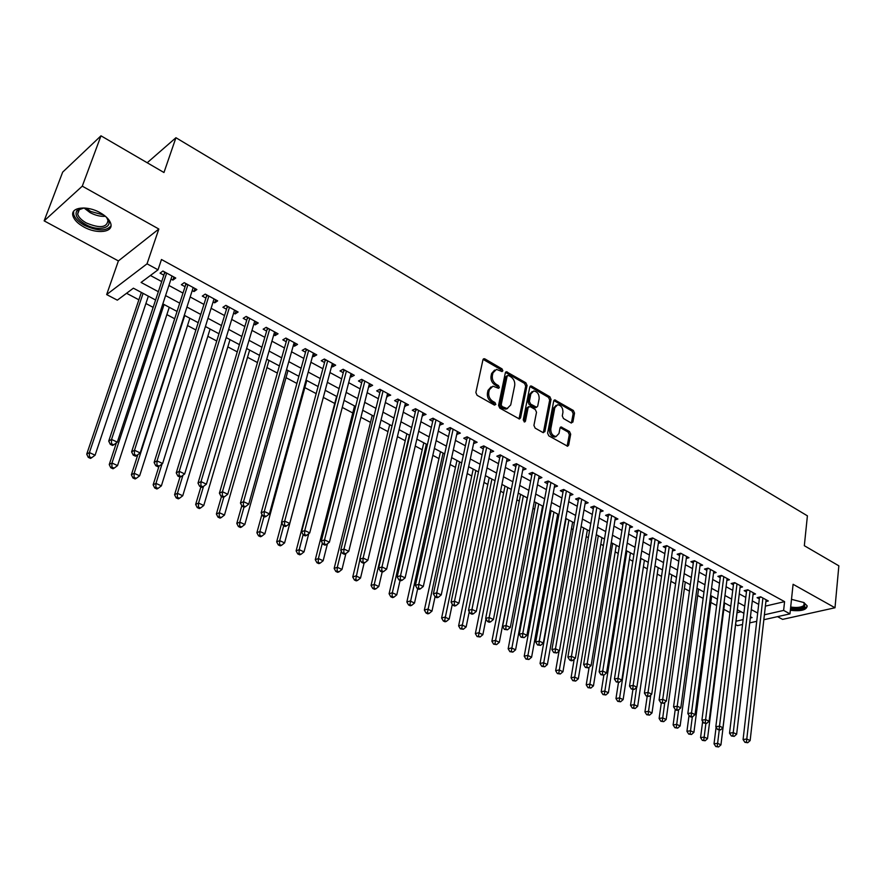 <?xml version="1.0" encoding="UTF-8"?>
<svg xmlns="http://www.w3.org/2000/svg" width="883" height="883" viewBox="0 0 883 883"><rect width="100%" height="100%" fill="white"/><g stroke="black" fill="none" stroke-linecap="round" stroke-linejoin="round"><path stroke-width="1.32" d="M502.869 370.783L502.019 368.873L484.955 358.928L484.039 358.708L482.946 359.789L475.86 392.538L477.096 395.308L494.425 405.098L495.816 404.458L494.955 402.538L492.736 401.279C489.668 399.138 488.343 396.202 488.785 392.482L489.37 389.745L492.957 386.18L498.586 388.299L499.359 387.527L498.509 385.617L496.301 384.348C493.244 382.196 491.941 379.282 492.372 375.595L492.946 372.88L496.445 369.392L502.107 371.544L502.869 370.783M501.522 371.401L500.672 369.502L483.1 359.37M494.458 405.12L493.608 403.134L491.389 401.875L492.736 401.279M498.012 388.167L497.162 386.224L494.955 384.955L496.301 384.348M790.34 610.296C801.091 611.477 806.709 610.01 807.194 605.893L803.806 602.526L791.499 599.325M100.198 212.748C87.108 205.121 70.099 207.163 72.936 215.86C74.15 219.856 77.748 223.531 83.742 226.92C96.722 234.348 113.532 232.439 110.794 223.686C109.635 219.79 106.103 216.147 100.198 212.748M571.08 422.924L572.912 422.019L574.535 413.112L573.365 410.474L554.767 399.9L553.718 400.992L547.592 433.156L548.796 435.838L567.592 446.235L568.685 445.098L570.683 434.182L569.502 431.533L561.08 426.964L560.01 428.078L558.994 433.498L556.069 436.511C552.471 435.849 550.716 433.288 550.804 428.84L554.822 407.67L557.637 404.745C561.235 405.396 563.001 407.935 562.935 412.383L562.283 415.882L563.464 418.531L571.08 422.924M765.384 606.113L784.579 601.643L783.629 610.418L789.965 613.862L763.839 619.723M100.982 135.816L82.285 186.158L44.15 220.86L62.671 172.13L100.982 135.816L163.962 172.516L175.938 137.726L807.404 515.838L804.325 545.705L838.85 565.826L834.998 607.769L793.089 584.292L789.965 613.862M44.15 220.86L118.399 260.927L158.83 229.028L82.285 186.158M158.83 229.028L147.031 263.818L158.024 269.812L141.081 282.439L158.344 291.699M784.579 601.643L161.468 259.503L158.024 269.812M527.063 385.474L525.86 382.781L506.423 371.743L505.341 372.825L498.553 405.396L499.789 408.134L519.458 418.995L520.573 417.858L527.063 385.474L525.705 386.07L524.502 383.388L505.484 372.394M531.698 386.18L549.866 396.776L551.047 399.436L544.888 431.632L542.99 432.56L535.142 428.123L533.928 425.418L536.511 412.251L535.308 409.557L530.087 406.566L528.166 407.471L525.44 421.224L524.657 422.008L523.233 419.966L529.789 387.052L530.86 385.97L531.698 386.18L530.341 386.787L548.498 397.361L549.866 396.776M777.537 616.654L782.581 619.38L834.998 607.769M171.004 279.083L172.891 280.099L175.75 278.035L162.913 271.037L160.077 273.134L163.83 275.176M192.218 290.606L193.973 291.567L196.876 289.547L184.238 282.659L181.368 284.712L185.055 286.71M213.09 301.953L214.712 302.836L217.659 300.871L205.231 294.094L202.306 296.092L205.938 298.068M233.631 313.123L235.132 313.94L238.112 312.019L225.871 305.352L222.924 307.295L226.489 309.238M253.84 324.105L255.22 324.856L258.233 322.99L246.191 316.423L243.211 318.321L246.721 320.242M273.73 334.922L274.999 335.606L278.046 333.785L266.202 327.328L263.167 329.182L266.633 331.059M293.322 345.562L294.469 346.191L297.549 344.414L285.882 338.057L282.825 339.867L286.235 341.721M312.604 356.048L313.653 356.622L316.754 354.878L305.275 348.619L302.185 350.385L305.54 352.207M331.589 366.368L332.527 366.875L335.661 365.187L324.359 359.017L321.235 360.739L324.536 362.538M350.286 376.533L351.125 376.986L354.293 375.33L343.145 369.26L339.999 370.937L343.255 372.714M368.697 386.544L369.436 386.942L372.626 385.33L361.655 379.348L358.476 380.992L361.688 382.736M386.831 396.401L390.694 395.176L379.889 389.282L376.688 390.882L379.845 392.604M404.701 406.114L408.498 404.878L397.847 399.072L394.613 400.628L397.725 402.328M422.306 415.683L426.036 414.436L415.54 408.719L412.284 410.242L415.352 411.908M439.646 425.109L443.31 423.851L432.979 418.211L429.69 419.701L432.714 421.346M456.743 434.403L460.341 433.134L450.153 427.582L446.853 429.028L449.822 430.639M473.586 443.564L477.118 442.273L467.085 436.809L463.763 438.222L466.688 439.811M490.186 452.582L493.663 451.29L483.763 445.893L480.418 447.273L483.31 448.851M506.555 461.489L509.977 460.175L500.219 454.866L496.853 456.202L499.701 457.758M522.703 470.22L526.047 468.939L516.434 463.696L513.045 465.01L515.86 466.533M538.619 478.796L541.897 477.582L532.416 472.405L529.016 473.685L531.787 475.197M554.325 487.25L557.526 486.091L548.177 481.003L544.756 482.25L547.493 483.741M569.8 495.595L572.946 494.502L563.718 489.469L560.286 490.694L562.979 492.151M585.065 503.829L588.144 502.78L579.049 497.824L575.606 499.016L578.255 500.462M600.12 511.952L603.144 510.959L594.171 506.069L590.705 507.228L593.332 508.652M614.976 519.966L617.934 519.016L609.082 514.193L605.606 515.319L608.188 516.732M629.623 527.868L632.526 526.963L623.795 522.206L620.308 523.31L622.857 524.701M644.071 535.672L646.919 534.811L638.31 530.12L634.8 531.202L637.316 532.57M658.332 543.376L661.135 542.559L652.625 537.924L649.115 538.972L651.599 540.33M672.405 550.981L675.153 550.197L666.764 545.628L663.232 546.654L665.683 547.979M686.29 558.486L688.983 557.736L680.705 553.222L677.162 554.226L679.59 555.539M699.987 565.893L702.636 565.175L694.468 560.727L690.914 561.698L693.31 563.001M713.519 573.21L716.113 572.526L708.056 568.133L704.491 569.082L706.853 570.363M726.864 580.429L729.424 579.778L721.466 575.44L717.89 576.367L720.219 577.625M740.042 587.559L742.559 586.93L734.7 582.648L731.124 583.553L733.42 584.8M753.056 594.601L755.528 594.005L747.769 589.778L744.181 590.661L746.455 591.886M150.419 275.474L161.699 281.578M168.907 285.474L182.991 293.09M190.176 296.975L203.94 304.414M211.114 308.288L224.558 315.562M231.71 319.425L244.845 326.533M251.975 330.385L264.812 337.328M271.931 341.18L284.469 347.957M291.567 351.798L303.818 358.421M310.904 362.251L322.869 368.73M329.944 372.549L341.644 378.873M348.686 382.681L360.121 388.862M367.151 392.67L378.321 398.708M385.341 402.505L396.257 408.41M403.255 412.184L413.928 417.957M420.904 421.732L431.334 427.372M438.288 431.136L448.487 436.644M455.429 440.396L465.396 445.794M472.317 449.524L482.063 454.8M488.961 458.531L498.487 463.685M505.363 467.405L514.69 472.438M521.533 476.147L530.65 481.069M537.482 484.767L546.4 489.59M553.211 493.266L561.919 497.979M568.718 501.654L577.228 506.257M584.005 509.921L592.338 514.425M599.082 518.078L607.239 522.482M613.961 526.125L621.93 530.429M628.641 534.06L636.433 538.266M643.122 541.886L650.738 546.003M657.405 549.612L664.855 553.641M671.499 557.239L678.784 561.169M685.418 564.756L692.537 568.608M699.137 572.184L706.113 575.948M712.691 579.502L719.513 583.188M726.069 586.742L732.735 590.341M739.27 593.884L745.793 597.405M752.316 600.926L758.685 604.38M765.903 601.555L768.331 600.981L760.671 596.809L757.073 597.67L759.314 598.884M126.556 293.277L138.874 299.801M145.905 303.52L153.145 307.35M166.876 314.613L174.691 318.752M187.516 325.54L195.883 329.966M207.825 336.291L216.743 341.004M227.825 346.876L237.262 351.864M247.527 357.295L257.461 362.549M266.92 367.56L277.339 373.067M286.015 377.659L296.909 383.432M304.823 387.615L316.18 393.619M323.355 397.427L334.756 403.454M342.273 407.427L352.759 412.979M360.937 417.306L370.496 422.372M379.315 427.03L387.99 431.621M397.416 436.61L405.22 440.738M415.242 446.047L422.206 449.734M432.813 455.341L438.961 458.597M450.12 464.502L455.473 467.339M467.184 473.531L471.754 475.948M483.994 482.427L487.813 484.447M500.562 491.191L503.641 492.824M516.886 499.833L519.259 501.091M532.99 508.354L534.668 509.248M541.301 512.758L541.985 513.111M548.862 516.754L549.866 517.283M556.478 520.782L557.659 521.411M571.456 528.707L573.111 529.59M586.235 536.533L588.354 537.659M600.804 544.248L603.387 545.606M615.197 551.853L618.221 553.453M629.391 559.369L632.846 561.202M643.409 566.787L647.283 568.84M657.239 574.105L661.522 576.367M670.903 581.334L675.572 583.806M684.38 588.464L689.446 591.146M697.691 595.506L703.133 598.387M710.837 602.471L716.643 605.539M723.817 609.336L729.976 612.592M737.051 612.703L741.091 611.764M175.938 137.726L147.207 162.759M742.548 624.491L737.515 625.617L735.594 624.612M155.585 299.999L133.388 288.189L117.329 300.165L106.655 294.569L147.031 263.818M118.399 260.927L106.655 294.569M756.731 621.312L749.733 622.879M764.402 614.789L783.629 610.418M165.574 295.573L179.735 303.167M186.953 307.041L200.772 314.447M207.98 318.31L221.49 325.551M228.675 329.403L241.865 336.478M249.028 340.319L261.92 347.24M269.072 351.07L281.666 357.825M288.796 361.644L301.103 368.244M308.222 372.063L320.242 378.509M327.339 382.306L339.094 388.608M346.169 392.405L357.648 398.564M364.712 402.35L375.926 408.365M382.968 412.14L393.939 418.023M400.959 421.787L411.677 427.527M418.674 431.279L429.16 436.908M436.136 440.65L446.379 446.136M453.343 449.866L463.354 455.242M470.297 458.961L480.087 464.215M487.008 467.924L496.577 473.056M503.476 476.754L512.835 481.765M519.712 485.451L528.862 490.363M535.716 494.039L544.668 498.84M551.5 502.504L560.241 507.195M567.063 510.849L575.617 515.429M582.405 519.072L590.771 523.553M597.548 527.184L605.727 531.577M612.471 535.197L620.473 539.48M627.206 543.089L635.02 547.283M641.731 550.882L649.38 554.977M656.069 558.564L663.541 562.581M670.208 566.146L677.526 570.076M684.17 573.641L691.323 577.471M697.945 581.025L704.943 584.767M711.543 588.31L718.376 591.974M724.965 595.506L731.643 599.093M738.21 602.614L744.744 606.113M751.29 609.623L757.68 613.045M750.307 617.99L752.04 617.592L750.451 616.742M743.894 613.255L737.338 609.767M730.76 606.257L724.06 602.692M717.46 599.182L710.605 595.528M703.983 591.996L696.963 588.266M690.318 584.734L683.155 580.915M676.488 577.361L669.159 573.464M662.471 569.899L654.976 565.904M648.265 562.339L640.594 558.255M633.873 554.667L626.025 550.495M619.27 546.897L611.257 542.626M604.48 539.027L596.279 534.656M589.491 531.036L581.102 526.577M574.292 522.946L565.705 518.376M558.873 514.734L550.098 510.065M543.244 506.412L534.27 501.643M527.394 497.979L518.211 493.089M511.312 489.414L501.93 484.414M495.01 480.727L485.407 475.617M478.465 471.919L468.641 466.699M461.677 462.99L451.632 457.637M444.657 453.917L434.37 448.443M427.372 444.723L416.853 439.116M409.833 435.385L399.072 429.657M392.03 425.904L381.026 420.043M373.962 416.279L362.703 410.286M355.617 406.511L344.094 400.374M336.997 396.599L325.209 390.319L284.602 542.902L281.478 545.352L279.514 544.447L278.3 544.943L280.253 545.837L281.478 545.352M318.09 386.533L306.015 380.098M298.873 376.301L286.534 369.723M279.37 365.915L266.732 359.182M259.558 355.363L246.622 348.476M239.425 344.646L226.18 337.593M218.962 333.752L205.408 326.533M198.178 322.681L184.304 315.297M177.053 311.434L162.847 303.873M736.014 621.235L743.133 619.612M172.891 280.099L173.907 277.03M193.973 291.567L194.955 288.498M214.712 302.836L215.673 299.79M235.132 313.94L236.048 310.893M255.22 324.856L256.114 321.831M274.999 335.606L275.871 332.593M294.469 346.191L295.319 343.2M313.653 356.622L314.469 353.63M332.527 366.875L333.321 363.906M351.125 376.986L351.887 374.028M369.436 386.942L370.176 383.995M387.471 396.754L388.2 393.818M405.253 406.412L405.948 403.487M422.758 415.937L423.443 413.023M440.021 425.308L440.672 422.416M457.03 434.557L457.659 431.666M473.785 443.663L474.403 440.794M490.308 452.648L490.904 449.789M506.599 461.5L507.173 458.652M494.59 370.109L491.599 373.509L492.946 372.88M494.955 384.955C491.908 382.814 490.595 379.9 491.025 376.213L491.599 373.509M491.08 386.875L488.023 390.352L489.37 389.745M491.389 401.875C488.321 399.745 486.997 396.809 487.438 393.09L488.023 390.352M519.027 418.95L525.705 386.07M508.52 375.474L507.151 376.092L501.224 404.657L502.085 406.577L507.118 408.564L510.716 404.966L514.701 385.485C515.109 381.831 513.818 378.939 510.816 376.809L508.52 375.474M507.438 375.551L505.804 376.71L507.151 376.092M507.593 408.498L505.76 409.149L503.056 408.487L500.738 407.162L499.877 405.253L505.804 376.71M543.332 432.703L549.69 400.021L548.498 397.361M528.608 406.644L526.809 408.056L524.072 421.787L525.44 421.224M539.149 398.697C539.237 394.193 537.427 391.611 533.729 390.97L530.86 393.895L529.381 401.357L530.584 404.05L536.61 407.262L537.703 406.147L539.149 398.697M532.151 391.588L529.502 394.48L530.86 393.895M535.893 407.56L534.436 407.626L529.226 404.635L528.023 401.953L529.502 394.48M556.113 405.341L553.453 408.244L554.822 407.67M556.213 436.5L554.69 437.063C551.091 436.39 549.336 433.84 549.425 429.392L553.453 408.244M567.118 446.169L569.303 434.723L568.122 432.085L560.175 427.582M571.367 423.056L573.166 413.674L571.985 411.048L553.873 400.54M141.357 292.428L86.722 454.16L89.415 452.571L95.088 455.198L148.366 296.158M143.09 293.355L89.415 452.571L89.338 456.721L88.256 457.361L90.53 458.409L91.611 457.769L89.338 456.721M95.088 455.198L91.611 457.769M88.256 457.361L86.722 454.16M165.717 272.56L164.37 273.553L108.719 441.114L111.545 439.436L166.666 273.079M111.446 443.707L110.32 444.381L112.627 445.462L113.764 444.8L111.446 443.707L111.545 439.436L117.318 442.162L172.019 276.004M164.37 273.553L164.393 271.843M108.719 441.114L110.32 444.381M113.764 444.8L117.318 442.162M105.353 216.247L105.541 216.423C116.446 226.655 100.077 232.913 85.419 224.381C77.24 219.437 74.426 214.812 76.976 210.518L84.062 207.947M81.898 208.156L78.499 210.088L77.671 214.083C78.631 217.273 81.512 220.231 86.302 222.946C99.823 228.576 107.042 227.715 107.969 220.342L106.832 217.858M73.609 211.346L73.653 214.282C74.856 218.256 78.432 221.92 84.382 225.275C97.307 231.236 106.17 231.423 110.982 225.849M804.247 602.78L804.7 606.522C801.941 608.619 797.228 609.182 790.561 608.221M790.693 607.029C796.919 607.945 801.322 607.438 803.905 605.473L804.104 602.692M790.484 608.928C798.022 609.965 803.342 609.303 806.455 606.941M116.39 442.847L109.238 464.557L111.975 463.012L117.549 465.595L169.26 307.284M164.072 304.525L111.975 463.012L111.887 467.129L110.783 467.736L113.013 468.774L114.117 468.156L111.887 467.129M117.549 465.595L114.117 468.156M110.783 467.736L109.238 464.557M137.836 454.668L131.379 474.778L134.161 473.277L139.646 475.816L189.834 318.244M184.724 315.518L134.161 473.277L134.05 477.35L132.936 477.946L135.132 478.961L136.247 478.365L134.05 477.35M139.646 475.816L136.247 478.365M132.936 477.946L131.379 474.778M158.984 466.213L153.145 484.833L155.971 483.376L161.379 485.871L210.088 329.028M162.042 463.95L155.971 483.376L155.861 487.405L154.724 487.99L156.887 488.983L158.024 488.409L155.861 487.405M161.379 485.871L158.024 488.409M154.724 487.99L153.145 484.833M179.966 477.074L174.569 494.723L177.439 493.31L182.748 495.76L230.022 339.635M182.936 475.264L177.439 493.31L177.306 497.306L176.159 497.869L178.289 498.851L179.437 498.288L177.306 497.306M182.748 495.76L179.437 498.288M176.159 497.869L174.569 494.723M186.942 284.127L185.573 285.099L131.611 451.886L134.492 450.253L187.936 284.679M134.382 454.48L133.223 455.131L135.496 456.202L136.655 455.551L134.382 454.48L134.492 450.253L140.165 452.935L193.2 287.538M185.573 285.099L185.607 283.399M131.611 451.886L133.223 455.131M136.655 455.551L140.165 452.935M207.836 295.518L206.445 296.456L154.117 462.471L157.042 460.893L208.863 296.081M156.92 465.076L155.75 465.705L157.98 466.754L159.15 466.125L156.92 465.076L157.042 460.893L162.615 463.52L214.039 298.907M206.445 296.456L206.467 294.767M154.117 462.471L155.75 465.705M159.15 466.125L162.615 463.52M228.388 306.721L226.986 307.637L176.247 472.88L179.216 471.345L229.459 307.306M179.072 475.495L177.891 476.103L180.077 477.129L181.269 476.522L179.072 475.495L179.216 471.345L184.69 473.928L234.547 310.076M226.986 307.637L226.997 305.959M176.247 472.88L177.891 476.103M181.269 476.522L184.69 473.928M248.62 317.748L247.196 318.642L198.002 483.122L201.015 481.621L249.723 318.344M200.86 485.727L199.657 486.323L201.821 487.339L203.024 486.743L200.86 485.727L201.015 481.621L206.401 484.171L254.734 321.081M247.196 318.642L247.207 316.975M198.002 483.122L199.657 486.323M203.024 486.743L206.401 484.171M200.882 486.897L195.651 504.458L198.554 503.078L203.774 505.495L249.646 350.087M203.52 486.367L198.554 503.078L198.41 507.041L197.251 507.582L199.337 508.553L200.507 508.001L198.41 507.041M203.774 505.495L200.507 508.001M197.251 507.582L195.651 504.458M268.531 328.597L267.096 329.469L219.403 493.189L222.45 491.732L269.668 329.216M222.295 495.805L221.07 496.378L223.189 497.372L224.414 496.798L222.295 495.805L222.45 491.732L227.759 494.237L274.602 331.909M267.096 329.469L267.096 327.814M219.403 493.189L221.07 496.378M224.414 496.798L227.759 494.237M221.456 496.555L216.379 514.038L219.326 512.692L224.47 515.076L268.984 360.385M223.852 497.063L219.326 512.692L219.172 516.621L218.002 517.151L220.055 518.1L221.236 517.57L219.172 516.621M224.47 515.076L221.236 517.57M218.002 517.151L216.379 514.038M288.134 339.282L286.688 340.132L240.452 503.089L243.542 501.676L289.304 339.911M243.366 505.705L242.13 506.268L244.216 507.239L245.452 506.687L243.366 505.705L243.542 501.676L248.752 504.138L294.16 342.56M286.688 340.132L286.677 338.487M240.452 503.089L242.13 506.268M245.452 506.687L248.752 504.138M241.821 505.683L236.787 523.453L239.779 522.162L244.834 524.502L288.024 370.518M244.006 507.151L239.779 522.162L239.613 526.047L238.421 526.555L240.441 527.493L241.633 526.974L239.613 526.047M244.834 524.502L241.633 526.974M238.421 526.555L236.787 523.453M307.439 349.8L305.971 350.628L261.147 512.824L264.282 511.467L308.631 350.452M264.094 515.451L262.847 515.992L264.9 516.952L266.147 516.412L264.094 515.451L264.282 511.467L269.414 513.884L313.421 353.057M305.971 350.628L305.959 348.995M261.147 512.824L262.847 515.992M266.147 516.412L269.414 513.884M261.953 514.325L256.876 532.736L259.9 531.467L264.878 533.774L306.776 380.507M264.006 516.533L259.9 531.467L259.723 535.319L258.509 535.815L260.507 536.743L261.71 536.235L259.723 535.319M264.878 533.774L261.71 536.235M258.509 535.815L256.876 532.736M326.445 360.154L324.966 360.97L281.522 522.416L284.69 521.08L327.67 360.827M284.492 525.032L283.222 525.562L285.242 526.511L286.511 525.981L284.492 525.032L284.69 521.08L289.734 523.464L332.383 363.388M324.966 360.97L324.944 359.337M281.522 522.416L283.222 525.562M286.511 525.981L289.734 523.464M281.765 522.857L276.655 541.864L279.701 540.639L284.602 542.902M283.686 525.771L279.701 540.639L279.514 544.447M278.3 544.943L276.655 541.864M345.154 370.352L343.664 371.147L301.567 531.842L304.767 530.551L346.412 371.037M304.558 534.469L303.277 534.977L305.275 535.904L306.556 535.396L304.558 534.469L304.767 530.551L309.734 532.902L351.048 373.564M343.664 371.147L343.642 369.524M301.567 531.842L303.277 534.977M306.556 535.396L309.734 532.902M336.6 396.39L296.114 550.86L299.205 549.668L304.028 551.897L308.763 533.663M303.123 534.679L299.205 549.668L299.006 553.442L297.77 553.917L299.701 554.8L300.937 554.336L299.006 553.442M304.028 551.897L300.937 554.336M297.77 553.917L296.114 550.86M363.586 380.407L362.085 381.18L321.302 541.124L324.525 539.877L364.867 381.103M324.315 543.74L323.023 544.237L324.977 545.164L326.269 544.668L324.315 543.74L324.525 539.877L329.414 542.184L369.436 383.586M362.085 381.18L362.052 379.569M321.302 541.124L323.023 544.237M326.269 544.668L329.414 542.184M354.558 405.948L315.286 559.701L318.399 558.553L323.156 560.749L327.461 543.729M322.35 543.034L318.399 558.553L318.2 562.294L316.953 562.747L318.851 563.63L320.099 563.166L318.2 562.294M323.156 560.749L320.099 563.166M316.953 562.747L315.286 559.701M381.743 390.297L380.231 391.048L340.717 550.252L343.973 549.038L383.056 391.014M343.752 552.879L342.449 553.365L344.37 554.27L345.672 553.784L343.752 552.879L343.973 549.038L348.785 551.312L387.56 393.465M380.231 391.048L380.187 389.447M340.717 550.252L342.449 553.365M345.672 553.784L348.785 551.312M372.24 415.363L334.16 568.42L337.306 567.294L341.986 569.458L345.882 553.619M341.279 551.268L337.306 567.294L337.085 571.003L335.827 571.456L337.703 572.316L338.962 571.875L337.085 571.003M341.986 569.458L338.962 571.875M335.827 571.456L334.16 568.42M399.635 400.043L398.101 400.783L359.822 559.248L363.123 558.067L400.959 400.772M362.88 561.875L361.566 562.339L363.465 563.233L364.778 562.769L362.88 561.875L363.123 558.067L367.858 560.308L405.396 403.189M398.101 400.783L398.056 399.193M359.822 559.248L361.566 562.339M364.778 562.769L367.858 560.308M389.679 424.646L352.747 577.007L355.915 575.915L360.529 578.045L364.138 562.99M359.911 559.392L355.694 579.59L354.425 580.021L356.268 580.871L357.538 580.44L355.694 579.59M360.529 578.045L357.538 580.44M354.425 580.021L352.747 577.007M417.251 409.646L415.716 410.363L378.641 568.1L381.964 566.952L418.608 410.385M381.721 570.727L380.385 571.18L382.251 572.052L383.586 571.599L381.721 570.727L381.964 566.952L386.633 569.16L422.979 412.769M415.716 410.363L415.661 408.785M378.641 568.1L380.385 571.18M383.586 571.599L386.633 569.16M406.864 433.796L371.059 585.462L374.26 584.403L378.796 586.5L382.173 572.018M409.359 435.131L374.26 584.403L374.028 588.045L372.736 588.464L374.558 589.303L375.838 588.884L374.028 588.045M378.796 586.5L375.838 588.884M372.736 588.464L371.059 585.462M434.624 419.116L433.067 419.811L397.173 576.82L400.518 575.705L436.003 419.866M400.264 579.436L398.928 579.877L400.761 580.738L402.107 580.308L400.264 579.436L400.518 575.705L405.109 577.868L440.308 422.206M433.067 419.811L433.012 418.233M397.173 576.82L398.928 579.877M402.107 580.308L405.109 577.868M423.796 442.813L389.094 593.784L392.317 592.758L396.787 594.833L400.065 580.418M426.346 444.171L392.317 592.758L392.074 596.367L390.783 596.776L392.571 597.603L393.862 597.195L392.074 596.367M396.787 594.833L393.862 597.195M390.783 596.776L389.094 593.784M451.732 428.443L450.164 429.127L415.418 585.396L418.785 584.325L453.134 429.204M418.531 588.023L417.173 588.453L418.984 589.303L420.341 588.873L418.531 588.023L418.785 584.325L423.31 586.455L457.383 431.511M450.164 429.127L450.12 427.593M415.418 585.396L417.173 588.453M420.341 588.873L423.31 586.455M440.496 451.71L406.853 601.996L410.109 600.992L414.513 603.034L417.692 588.685M443.078 453.089L409.855 604.579L408.553 604.965L410.319 605.782L411.621 605.385L409.855 604.579M414.513 603.034L411.621 605.385M408.553 604.965L406.853 601.996M468.597 437.626L467.019 438.299L433.376 593.851L436.776 592.802L470.021 438.409M436.511 596.478L435.153 596.886L436.93 597.725L438.299 597.316L436.511 596.478L436.776 592.802L441.235 594.91L474.204 440.683M467.019 438.299L466.975 436.853M433.376 593.851L435.153 596.886M438.299 597.316L441.235 594.91M456.964 460.473L424.359 610.076L427.637 609.104L431.975 611.113L435.076 596.753M459.59 461.875L427.383 612.659L426.07 613.045L427.802 613.84L429.116 613.453L427.383 612.659M431.975 611.113L429.116 613.453M426.07 613.045L424.359 610.076M485.22 446.688L483.63 447.339L451.081 602.173L454.502 601.168L486.665 447.471M454.226 604.8L452.858 605.197L454.613 606.025L455.981 605.628L454.226 604.8L454.502 601.168L458.895 603.232L490.782 449.723M483.63 447.339L483.586 445.97M451.081 602.173L452.858 605.197M455.981 605.628L458.895 603.232M473.2 469.127L441.61 618.045L444.911 617.096L449.193 619.082L452.295 604.259M475.86 470.54L444.646 620.617L443.321 620.992L445.032 621.787L446.356 621.411L444.646 620.617M449.193 619.082L446.356 621.411M443.321 620.992L441.61 618.045M501.599 455.617L500.01 456.257L468.509 610.374L471.952 609.391L503.067 456.412M471.677 613.001L470.297 613.387L472.019 614.204L473.398 613.806L471.677 613.001L471.952 609.391L476.279 611.433L507.129 458.63M500.01 456.257L499.966 454.955M468.509 610.374L470.297 613.387M473.398 613.806L476.279 611.433M489.215 477.648L458.608 625.892L461.93 624.976L466.147 626.93L469.27 611.654M491.908 479.083L461.666 628.464L460.33 628.828L463.343 629.248L461.666 628.464M466.147 626.93L463.343 629.248M460.33 628.828L458.608 625.892M517.758 464.425L516.158 465.043L485.683 618.453L489.149 617.504L519.248 465.231M488.862 621.08L487.471 621.455L489.171 622.25L490.562 621.875L488.862 621.08L489.149 617.504L493.409 619.513L523.255 467.416M516.158 465.043L516.125 463.818M485.683 618.453L487.471 621.455M490.562 621.875L493.409 619.513M505.01 486.058L475.363 633.63L478.707 632.747L482.869 634.667L485.981 618.961M507.736 487.515L478.431 636.202L477.096 636.555L480.098 636.974L478.431 636.202M482.869 634.667L480.098 636.974M477.096 636.555L475.363 633.63M533.685 473.1L532.074 473.707L502.604 626.422L506.091 625.495L535.186 473.917M505.793 629.038L504.403 629.402L507.471 629.822L505.793 629.038L506.091 625.495L510.297 627.471L539.138 476.08M532.074 473.707L532.041 472.548M502.604 626.422L504.403 629.402M507.471 629.822L510.297 627.471M520.584 494.348L491.886 641.257L495.242 640.396L499.337 642.294L527.217 497.88M523.343 495.827L494.955 643.828L493.608 644.171L496.599 644.59L494.955 643.828M499.337 642.294L496.599 644.59M493.608 644.171L491.886 641.257M549.392 481.665L547.769 482.25L519.281 634.259L522.791 633.365L550.915 482.493M522.482 636.875L521.08 637.228L524.138 637.658L522.482 636.875L522.791 633.365L526.93 635.319L554.811 484.612M547.769 482.25L547.747 481.158M519.281 634.259L521.08 637.228M524.138 637.658L526.93 635.319M535.948 502.526L508.166 648.773L511.544 647.945L515.584 649.811L542.559 506.047M538.74 504.016L511.257 651.345L509.899 651.676L512.868 652.095L511.257 651.345M515.584 649.811L512.868 652.095M509.899 651.676L508.166 648.773M564.877 490.098L563.255 490.683L535.716 641.996L539.248 641.124L566.422 490.937M538.928 644.601L537.515 644.954L540.562 645.374L538.928 644.601L539.248 641.124L543.321 643.045L570.263 493.034M563.255 490.683L563.233 489.646M535.716 641.996L537.515 644.954M540.562 645.374L543.321 643.045M551.102 510.606L524.215 656.19L527.615 655.385L531.599 657.228L557.703 514.116M553.928 512.107L527.317 658.751L525.959 659.071L528.906 659.491L527.317 658.751M531.599 657.228L528.906 659.491M525.959 659.071L524.215 656.19M580.153 498.431L578.52 498.983L551.908 649.612L555.462 648.773L581.709 499.27M555.142 652.228L553.718 652.559L556.743 652.979L555.142 652.228L555.462 648.773L559.48 650.672L585.495 501.345M578.52 498.983L578.497 498.012M551.908 649.612L553.718 652.559M556.743 652.979L559.48 650.672M566.058 518.564L540.043 663.497L543.464 662.714L547.383 664.535L572.637 522.063M568.917 520.087L543.155 666.058L541.787 666.367L544.723 666.786L543.155 666.058M547.383 664.535L544.723 666.786M541.787 666.367L540.043 663.497M595.219 506.632L593.575 507.184L567.879 657.129L571.444 656.312L596.798 507.493M571.113 659.733L569.69 660.054L571.268 660.793L572.703 660.473L571.113 659.733L571.444 656.312L575.396 658.177L600.528 509.535M593.575 507.184L593.564 506.268M567.879 657.129L569.69 660.054M572.703 660.473L575.396 658.177M559.094 650.992L555.65 670.705L559.082 669.943L562.957 671.731L587.372 529.91M583.707 527.957L558.773 673.265L557.405 673.563L560.319 673.983L558.773 673.265M562.957 671.731L560.319 673.983M557.405 673.563L555.65 670.705M574.193 659.204L571.047 677.813L574.491 677.073L578.31 678.839L601.908 537.659M598.299 535.727L574.171 680.374L572.791 680.661L575.705 681.069L574.171 680.374M578.31 678.839L575.705 681.069M572.791 680.661L571.047 677.813M589.116 667.283L586.224 684.822L589.689 684.104L593.453 685.848L616.257 545.297M612.692 543.398L589.369 687.371L587.979 687.658L590.87 688.067L589.369 687.371M593.453 685.848L590.87 688.067M587.979 687.658L586.224 684.822M610.076 514.734L608.431 515.275L583.619 664.524L587.195 663.74L611.665 515.606M586.864 667.129L585.429 667.449L588.42 667.868L586.864 667.129L587.195 663.74L591.102 665.583L615.363 517.615M608.431 515.275L608.42 514.403M583.619 664.524L585.429 667.449M588.42 667.868L591.102 665.583M624.745 522.725L623.089 523.244L599.138 671.831L602.725 671.058L626.345 523.597M602.394 674.424L600.948 674.733L603.928 675.153L602.394 674.424L602.725 671.058L606.577 672.879L629.987 525.584M623.089 523.244L623.078 522.438M599.138 671.831L600.948 674.733M603.928 675.153L606.577 672.879M639.204 530.606L637.548 531.125L614.436 679.027L618.045 678.287L640.826 531.489M617.703 681.621L616.257 681.919L619.215 682.338L617.703 681.621L618.045 678.287L621.842 680.076L644.413 533.453M637.548 531.125L637.548 530.352M614.436 679.027L616.257 681.919M619.215 682.338L621.842 680.076M603.851 675.175L601.202 691.731L604.678 691.047L608.398 692.769L630.429 552.835M626.897 550.959L604.347 694.292L602.957 694.557L605.837 694.976L604.347 694.292M608.398 692.769L605.837 694.976M602.957 694.557L601.202 691.731M653.475 538.387L651.82 538.884L629.524 686.124L633.144 685.407L655.12 539.281M632.791 688.718L631.345 689.005L634.292 689.424L632.791 688.718L633.144 685.407L636.886 687.173L658.652 541.213M651.82 538.884L651.82 538.166M629.524 686.124L631.345 689.005M634.292 689.424L636.886 687.173M618.464 682.493L615.97 698.552L619.469 697.89L623.133 699.59L644.402 560.275M640.926 558.431L619.126 701.102L617.736 701.367L620.594 701.786L619.126 701.102M623.133 699.59L620.594 701.786M617.736 701.367L615.97 698.552M667.57 546.069L665.892 546.555L644.402 693.122L648.034 692.427L669.215 546.963M647.68 695.716L646.224 695.992L649.16 696.411L647.68 695.716L648.034 692.427L651.731 694.17L672.714 548.873M665.892 546.555L665.903 545.882M644.402 693.122L646.224 695.992M649.16 696.411L651.731 694.17M632.89 689.7L630.55 705.285L634.049 704.645L637.669 706.312L658.199 567.626M636.621 687.404L633.707 707.835L632.305 708.089L635.164 708.497L633.707 707.835M637.669 706.312L635.164 708.497M632.305 708.089L630.55 705.285M681.466 553.641L679.789 554.116L659.082 700.031L662.725 699.358L683.122 554.546M662.36 702.614L660.903 702.879L663.817 703.298L662.36 702.614L662.725 699.358L666.367 701.069L686.577 556.422M679.789 554.116L679.8 553.486M659.082 700.031L660.903 702.879M663.817 703.298L666.367 701.069M647.184 696.433L644.932 711.93L648.442 711.301L652.007 712.956L671.82 574.877M650.804 694.976L648.1 714.468L646.687 714.711L649.524 715.131L648.1 714.468M652.007 712.956L649.524 715.131M646.687 714.711L644.932 711.93M695.186 561.113L693.508 561.577L673.552 706.841L677.217 706.19L696.853 562.029M676.842 709.424L675.385 709.678L676.82 710.351L678.287 710.098L676.842 709.424L677.217 706.19L680.804 707.879L700.263 563.884M693.508 561.577L693.508 560.992M673.552 706.841L675.385 709.678M678.287 710.098L680.804 707.879M661.29 703.067L659.115 718.475L662.647 717.879L666.168 719.502L685.274 582.04M664.811 702.438L662.294 721.014L660.881 721.256L663.707 721.665L662.294 721.014M666.168 719.502L663.707 721.665M660.881 721.256L659.115 718.475M708.729 568.497L707.04 568.95L687.835 713.552L691.499 712.923L710.407 569.414M691.135 716.135L689.667 716.378L691.08 717.051L692.548 716.797L691.135 716.135L691.499 712.923L695.042 714.601L713.773 571.246M707.04 568.95L707.051 568.398M687.835 713.552L689.667 716.378M692.548 716.797L695.042 714.601M675.241 709.457L673.122 724.943L676.654 724.358L680.131 725.969L698.552 589.116M678.63 709.789L676.301 727.482L674.888 727.713L677.691 728.122L676.301 727.482M680.131 725.969L677.691 728.122M674.888 727.713L673.122 724.943M722.095 575.782L720.407 576.224L701.919 720.186L705.605 719.579L723.795 576.709M705.23 722.758L703.751 723L706.621 723.42L705.23 722.758L705.605 719.579L709.093 721.223L727.106 578.52M701.919 720.186L703.751 723M706.621 723.42L709.093 721.223M689.038 715.429L686.941 731.323L690.484 730.76L693.917 732.349L711.665 596.091M692.316 716.841L690.131 733.85L688.707 734.082L691.499 734.49L690.131 733.85M693.917 732.349L691.499 734.49M688.707 734.082L686.941 731.323M735.285 582.968L733.596 583.398L715.826 726.72L719.513 726.135L736.996 583.906M719.137 729.292L717.658 729.524L720.517 729.943L719.137 729.292L719.513 726.135L722.956 727.758L740.274 585.694M715.826 726.72L717.658 729.524M720.517 729.943L722.956 727.758M702.669 721.323L700.572 737.625L704.137 737.073L707.515 738.641L724.612 602.99M705.859 723.541L703.773 740.153L702.349 740.362L705.131 740.771L703.773 740.153M707.515 738.641L705.131 740.771M702.349 740.362L700.572 737.625M748.32 590.076L746.621 590.495L729.535 733.177L733.243 732.603L750.031 591.014M732.857 735.738L731.378 735.969L734.215 736.378L732.857 735.738L733.243 732.603L736.643 734.215L753.265 592.769M729.535 733.177L731.378 735.969M734.215 736.378L736.643 734.215M716.102 727.162L714.038 743.839L717.603 743.309L720.947 744.866L737.404 609.8M719.226 730.142L717.239 746.367L715.815 746.565L718.574 746.974L717.239 746.367M720.947 744.866L718.574 746.974M715.815 746.565L714.038 743.839M761.179 597.085L759.479 597.493L743.078 739.546L746.786 738.994L762.912 598.023M746.4 742.106L744.91 742.327L747.735 742.735L746.4 742.106L746.786 738.994L750.142 740.583L766.102 599.767M743.078 739.546L744.91 742.327M747.735 742.735L750.142 740.583M500.672 369.502L502.019 368.873M493.608 403.134L494.955 402.538M497.162 386.224L498.509 385.617M491.025 376.213L492.372 375.595M487.438 393.09L488.785 392.482M483.619 359.58L484.955 358.928M519.215 418.432L520.573 417.858M505.959 372.582L507.295 371.964M524.502 383.388L525.86 382.781M499.877 405.253L501.224 404.657M500.738 407.162L502.085 406.577M503.056 408.487L504.414 407.891M549.69 400.021L551.047 399.436M543.52 432.184L544.888 431.632M526.809 408.056L528.166 407.471M528.023 401.953L529.381 401.357M529.226 404.635L530.584 404.05M534.436 407.626L535.793 407.052M549.425 429.392L550.804 428.84M560.484 427.714L561.853 427.162M568.122 432.085L569.502 431.533M569.303 434.723L570.683 434.182M567.305 445.639L568.685 445.098M554.215 400.683L555.573 400.109M571.985 411.048L573.365 410.474M573.166 413.674L574.535 413.112M571.533 422.571L572.912 422.019M165.11 272.24L164.459 272.715M105.408 216.302C100.541 216.666 95.43 215.441 90.077 212.604L83.984 207.958M85.905 208.09L90.64 211.445L103.885 215.099M186.324 283.796L185.673 284.26M207.196 295.176L206.534 295.628M227.748 306.368L227.063 306.809M247.957 317.383L247.273 317.825M267.858 328.233L267.174 328.653M287.45 338.906L286.754 339.326M306.743 349.425L306.037 349.823M325.739 359.767L325.021 360.165M344.436 369.966L343.719 370.352M362.858 380.01L362.14 380.374M381.003 389.9L380.275 390.264M398.884 399.635L398.145 399.988M416.5 409.237L415.75 409.58M433.851 418.697L433.1 419.039M450.959 428.012L450.198 428.343M467.813 437.206L467.052 437.526M484.425 446.257L483.663 446.566M500.804 455.186L500.032 455.485M516.952 463.983L516.18 464.281M532.868 472.659L532.096 472.946M548.564 481.213L547.791 481.5M564.049 489.646L563.266 489.933M579.314 497.968L578.531 498.244M594.38 506.18L593.586 506.445M609.237 514.27L608.442 514.535M623.895 522.261L623.089 522.515M638.354 530.142L637.548 530.385M483.321 359.05L484.039 358.708M505.738 372.052L506.423 371.743M505.76 409.149L507.118 408.564M535.253 407.836L536.61 407.262M530.208 386.257L530.86 385.97M554.69 437.063L556.069 436.511M560.473 427.206L561.08 426.964M554.16 400.165L554.767 399.9M78.499 210.088L76.976 210.518M79.459 209.238L77.671 214.083"/></g></svg>
